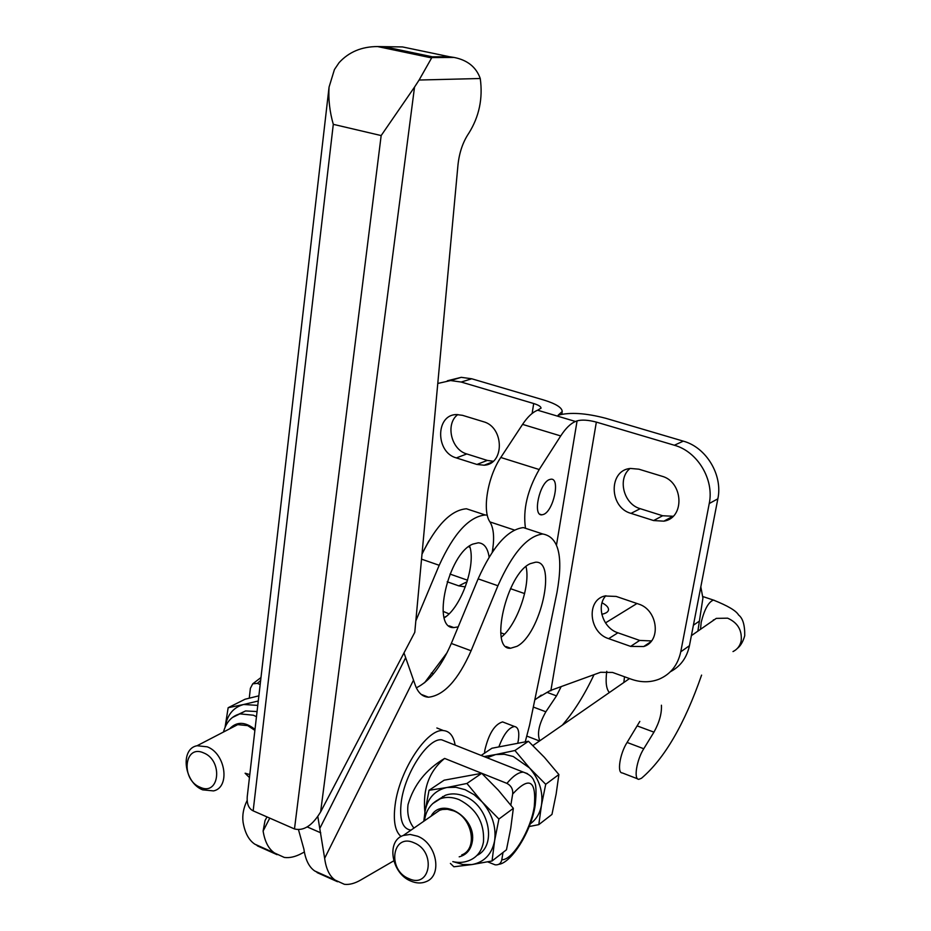 <?xml version="1.0" encoding="UTF-8"?>
<svg xmlns="http://www.w3.org/2000/svg" width="931" height="931" viewBox="0 0 931 931"><rect width="100%" height="100%" fill="white"/><g stroke="black" fill="none" stroke-linecap="round" stroke-linejoin="round"><path stroke-width="1.4" d="M549.371 479.593C539.456 483.026 532.462 515.995 541.842 514.843L543.716 514.366C553.619 510.549 560.439 478.103 551.059 479.186L549.371 479.593M630.019 468.502C617.148 478.674 623.665 504.206 640.214 508.675L662.639 515.751L673.136 516.263M631.009 513.377C609.014 507.57 608.374 470.225 630.403 468.444L638.887 469.189L661.72 476.16C683.47 481.641 685.076 518.09 663.861 521.162L653.609 520.557L631.009 513.377L640.214 508.675M605.872 595.712C595.898 606.197 603.044 628.216 617.893 632.801L639.69 640.423L651.444 640.935M608.665 638.654C589.009 632.766 585.948 600.227 604.766 595.991L616.194 596.434L638.375 603.986C657.798 609.572 661.662 641.273 643.682 646.545L630.636 646.393L608.665 638.654L617.893 632.801M457.831 414.551C445.134 423.791 451.104 449.789 466.815 453.956L487.274 460.414L493.197 461.252M456.33 457.912C435.394 452.419 435.394 414.609 456.504 414.563L462.521 415.331L483.305 421.673C504.218 426.91 504.811 464.255 484.167 465.221L476.916 464.453L456.33 457.912L466.815 453.956M423.291 551.42L428.912 540.876M468.677 546.672L470.039 547.533M465.314 586.902L458.785 585.867L447.183 581.782M449.987 574.066L467.56 580.222M541.26 695.12L537.618 697.913L550.14 690.604L600.576 672.287L612.563 672.45L631.323 679.223C641.052 682.621 650.338 682.598 659.206 679.13C670.704 674.125 677.884 665.013 680.759 651.805L689.44 645.707C686.857 657.728 680.514 666.398 670.425 671.717M550.838 690.849L596.352 422.104L674.347 445.239L683.296 441.143C706.28 447.322 722.991 475.101 717.848 498.818L689.44 645.707M680.759 651.805L709.236 503.531C714.391 479.593 697.528 451.512 674.347 445.239M541.016 408.244L541.039 408.115C540.946 406.556 538.502 405.032 533.696 403.53L461.182 382.036L450.616 380.558L437.779 383.467M447.334 380.791L461.252 377.334L471.749 378.777L543.739 400.004C555.842 403.728 562.01 407.569 562.231 411.525L558.111 415.226C570.028 412.037 585.96 413.073 605.918 418.333L683.296 441.143M443.075 611.341L449.045 613.855M537.618 697.913L534.813 699.844M541.039 408.115L537.664 410.222C532.66 412.107 527.633 416.82 522.57 424.385L500.797 457.482C487.658 476.707 482.025 510.875 489.974 521.93C493.558 527.982 494.477 537.036 492.72 549.081L492.231 552.211M525.48 528.284C522.803 509.792 527.377 490.206 539.2 469.527L560.706 435.941C565.699 428.272 570.633 423.454 575.498 421.487L577.092 420.87C581.84 419.567 588.264 419.974 596.352 422.104M447.148 652.573L424.559 682.76M489.124 557.075C487.728 547.94 484.108 543.192 478.278 542.808L472.843 544.1C448.09 553.421 431.065 629.193 453.851 627.575L458.203 626.866M530.356 563.627C506.615 573.566 488.891 650.408 510.607 648.244L516.984 646.312C540.678 634.232 557.227 560.346 535.546 562.208L530.356 563.627M484.504 753.202L484.865 750.072C488.798 733.64 494.698 724.26 502.589 721.909L504.555 722.665M517.811 742.961L518.346 740.273C519.545 731.778 518.276 727.192 514.54 726.506C508.908 727.414 503.706 734.14 498.946 746.674M247.181 800.323L247.018 800.683C243.457 808.05 242.141 815.219 243.072 822.189C244.876 832.803 248.775 840.123 254.78 844.149L262.728 848.257M403.984 652.922L415.342 685.356C418.135 692.897 422.523 696.842 428.481 697.203C443.901 695.538 458.11 680.061 471.098 650.757L451.314 643.461C441.364 666.433 429.715 681.224 416.343 687.823M393.743 860.849L360.728 880.016C354.781 883.461 349.334 884.892 344.389 884.31L335.137 880.098C329.586 876.234 326.083 868.96 324.651 858.289L317.82 816.545M304.367 852.016L301.307 853.634C295.15 856.881 289.483 858.138 284.292 857.428L274.529 852.982C268.628 848.991 264.823 841.682 263.112 831.057L265.032 820.548L267.011 816.918M415.831 620.896L439.199 565.292C453.746 533.393 469.096 516.624 485.249 514.983L487.297 515.134M298.502 829.742L303.89 849.107C305.426 859.767 309.022 867.052 314.701 870.962L322.242 874.896M531.438 530.251L523.373 527.586C507.721 529.46 492.639 546.555 478.127 578.861L451.314 643.461M526.015 566.583C530.786 585.518 516.926 625.178 501.309 637.107M469.608 545.985C476.3 564.733 461.334 607.291 444.25 617.847M474.985 511.596L466.466 508.78C451.139 509.979 436.313 525.107 421.999 554.154M525.259 741.739L529.564 725.214L557.041 592.209C563.406 556.296 558.647 536.884 542.738 533.987C527.353 535.988 512.399 553.235 497.91 585.75L471.098 650.757M249.264 698.169L250.381 688.335L252.732 683.82L257.34 683.377L260.18 684.518M401.075 836.515C395.058 831.476 393.08 820.886 395.151 804.745C399.469 770.088 427.445 728.03 443.505 730.591C449.661 731.172 453.548 736.014 455.143 745.126M503.008 852.47L501.809 859.72C501.029 863.421 498.818 865.132 495.164 864.841L487.646 861.85M413.934 828.09C408.884 821.631 406.917 813.81 408.034 804.593C413.783 784.88 425.979 769.483 444.622 758.416L506.918 783.378C511.212 785.717 513.132 789.267 512.678 794.015L510.84 805.106M410.42 830.045C402.297 828.485 399.248 819.071 401.284 801.777C404.927 772.846 428.272 737.666 441.725 739.819L446.577 741.739M438.245 799.694L445.332 795.307C451.198 793.2 457.482 793.468 464.185 796.121C488.961 804.966 497.631 845.72 476.963 855.426M410.874 881.087C391.462 873.581 385.946 840.914 403.286 835.479L410.175 834.444L417.554 836.213C436.779 843.37 442.772 875.664 426.084 881.657C421.394 883.589 416.32 883.403 410.874 881.087M433.59 814.45L439.641 810.261L442.423 809.481L447.404 809.283L453.606 810.854C472.401 817.651 478.115 848.956 461.741 854.926M408.767 878.585C386.83 869.95 392.149 832.64 414.062 842.811C436.383 851.469 430.588 889.175 408.767 878.585M238.639 714.24L245.575 710.935L257.061 711.552M202.667 789.849C184.129 782.773 179.73 748.78 197.093 745.731L207.252 746.825C225.709 753.61 230.446 787.417 213.548 790.908L202.667 789.849M232.11 727.542L237.719 724.632L247.704 725.621L254.896 730.37M200.014 787.207C180.556 779.584 184.187 743.811 203.645 752.911C223.428 760.522 219.425 796.657 200.014 787.207M429.028 790.303L425.025 811.692C427.469 798.333 434.789 790.268 446.973 787.498L429.028 790.303L444.145 780.19L481.734 773.3L498.329 790.175L513.342 808.329L510.712 828.52L506.464 849.782L492.045 860.989L494.617 840.74L498.911 819.036L482.025 801.812L466.931 783.46L446.973 787.498L455.934 787.277L465.174 789.721L474.088 794.678L482.025 801.812C492.196 813.81 496.398 826.786 494.617 840.74C491.882 854.239 484.341 862.187 471.994 864.562L492.045 860.989M245.109 773.23L249.45 777.594M258.283 700.985L243.678 704.488L257.771 705.395M450.406 863.421L453.897 866.784L471.994 864.562L463.033 864.55L453.583 861.803M514.936 750.514L495.595 754.564L504.288 754.261L513.249 756.507L529.506 767.924L514.936 750.514L528.436 741.251L544.379 757.31L558.879 774.545L556.156 793.98L551.967 814.416L538.805 824.633L541.481 805.14L545.717 784.309L558.879 774.545M481.164 755.437L491.917 748.245L528.436 741.251M487.076 757.776L495.595 754.564L484.05 756.577M545.717 784.309L529.506 767.924C539.293 779.328 543.285 791.734 541.481 805.14C539.968 813.333 536.186 819.606 530.111 823.958M529.134 826.553L538.805 824.633M258.876 695.829L245.062 699.228L228.153 707.723L225.116 726.995M513.342 808.329L498.911 819.036M481.734 773.3L466.931 783.46M424.664 819.455L425.025 811.692L423.791 821.258M225.139 726.936C227.234 714.775 233.413 707.292 243.678 704.488L228.153 707.723M442.434 797.273L442.632 796.529M444.622 758.416C429.121 771.089 422.558 789.127 424.908 812.53M602.043 602.811C606.547 605.162 608.699 607.524 608.513 609.898C608.152 611.97 605.906 613.424 601.798 614.262M606.768 671.321C605.383 681.969 606.256 689.033 609.374 692.524M639.818 721.42L627.098 742.449C619.883 753.528 616.822 773.277 622.304 772.928L637.677 778.863M700.822 586.867L702.917 598.098L699.402 621.105L693.397 625.213M539.829 740.773C536.908 733.744 538.921 724.085 545.857 711.784L556.494 695.876L560.939 687.078M593.99 674.742C584.377 695.143 573.81 711.959 562.289 725.191M661.429 705.221C661.848 713.425 659.357 722.398 653.946 732.15L643.763 748.745C636.618 759.905 633.464 779.713 638.841 779.317L641.471 778.269C664.397 758.765 684.436 724.376 701.59 675.115M697.878 631.137L699.402 621.105M624.515 676.767L623.84 682.493M402.239 46.934L377.532 46.562C361.705 46.585 348.881 51.961 339.07 62.68L334.438 69.534L329.062 87.083C328.271 99.303 329.679 111.72 333.298 124.335L253.162 810.854C248.693 808.632 246.727 803.884 247.25 796.61L247.39 795.411M294.487 828.951L381.163 135.565L414.528 87.083L320.625 811.913C312.42 825.553 303.704 831.232 294.487 828.951L253.162 810.854M320.625 811.913L414.772 632.335L457.982 164.892C459.309 152.521 462.916 141.966 468.793 133.249C479.186 116.654 483.003 98.407 480.256 78.507L419.101 80.031L414.528 87.083M419.101 80.031L432.275 56.791L384.852 46.841M432.275 56.791L449.405 56.721L454.107 57.454C467.478 60.096 476.195 67.113 480.256 78.507M662.639 515.751L653.609 520.557M639.69 640.423L630.636 646.393M487.274 460.414L476.916 464.453M467.094 581.747L458.785 585.867M709.236 503.531L717.848 498.818M461.182 382.036L471.749 378.777M575.498 421.487L537.664 410.222M533.696 403.53L532.136 413.434M577.092 420.87L556.517 544.903M494.093 549.546L492.72 549.081M524.619 593.582L510.491 588.671M514.447 530.053L489.974 521.93M539.2 469.527L500.797 457.482M560.706 435.941L522.57 424.385M504.521 634.139L500.727 632.777M433.497 673.835L431.344 673.02M405.416 658.147L319.973 828.101M324.651 858.289L413.492 680.189M269.757 818.116L263.112 831.057M337.534 881.738L317.145 872.615M335.137 880.098L314.701 870.962M274.529 852.982L254.78 844.149M277.066 854.681L257.363 845.86M497.91 585.75L478.127 578.861M320.753 832.814L307.23 826.926M439.199 565.292L421.534 559.147M711.226 621.885L716.276 618.382L727.623 618.172C737.701 622.676 742.216 630.252 741.169 640.912C740.064 645.881 737.329 649.431 733 651.572M714.554 600.448L713.425 600.076C708.479 602.008 704.406 609.421 701.194 622.304L700.508 629.309M713.193 620.512L713.425 619.848M257.34 683.377L260.645 680.468M512.678 794.015C529.332 776.035 536.524 780.236 534.266 806.618C530.635 830.382 512.515 860.419 501.809 859.72M506.918 783.378C513.132 775.884 518.625 772.148 523.373 772.148L527.563 773.684M432.636 803.662L440.212 798.798C446.112 796.692 452.408 796.971 459.123 799.636C476.497 808.736 484.62 822.818 483.48 841.88C481.897 850.562 477.568 856.59 470.492 859.953C464.976 862.525 459.076 863.084 452.803 861.629M431.065 816.208C441.608 795.912 477.219 817.918 472.215 842.031C470.679 850.038 466.338 854.972 459.192 856.834M232.634 717.382L239.861 713.868L253.383 715.217L256.467 716.707M229.585 728.857C236.637 721.35 245.109 721.537 255.001 729.415M636.979 603.509L605.487 622.897M556.494 695.876L547.009 692.35M653.946 732.15L637.351 725.971M545.857 711.784L533.323 707.048M643.763 748.745L627.098 742.449M381.163 135.565L333.298 124.335M449.405 56.721L402.506 46.934M539.864 514.191L541.842 514.843M663.861 521.162L672.81 516.333M643.682 646.545L650.641 641.89M484.167 465.221L492.208 462.055M450.616 380.558L461.252 377.334M561.8 414.225L562.184 411.828M449.103 625.853L453.851 627.575M506.127 646.603L510.607 648.244M514.54 726.506L502.589 721.909M421.184 694.386L428.481 697.203M523.373 527.586L542.738 533.987M466.466 508.78L485.249 514.983M703.114 596.643L713.425 600.076C727.856 605.813 736.246 610.794 738.597 615.019C742.845 618.219 744.893 625.12 744.73 635.71C743.078 641.599 740.645 645.811 737.422 648.348M436.86 727.984L443.505 730.591M535.185 805.292C531.508 830.987 511.538 862.921 498.76 864.329M441.725 739.819L523.373 772.148C529.46 774.313 533.056 777.455 534.173 781.563C536.209 784.158 536.559 792.025 535.209 805.152M711.459 621.722L691.384 635.64M629.507 678.571L532.939 745.545M445.332 795.307L440.212 798.798C431.495 802.708 426.305 809.633 424.652 819.559L424.501 820.77M439.641 810.261L403.286 835.479M446.333 616.299L444.134 617.439M245.575 710.935L239.861 713.868C231.633 716.16 226.175 722.212 223.475 732.022M245.132 773.219L249.799 774.58M237.719 724.632L197.093 745.731M252.732 683.82L260.983 677.547M526.923 736.13L539.515 740.983M329.062 87.083L247.25 796.61M454.107 57.454L431.623 57.571M377.532 46.55L431.425 57.873"/></g></svg>
